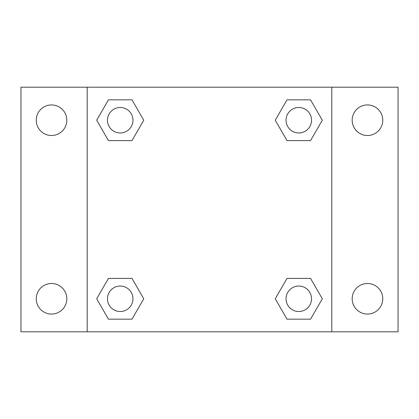 <?xml version="1.0" encoding="UTF-8"?>
<svg xmlns="http://www.w3.org/2000/svg" width="419" height="419" viewBox="0 0 419 419"><rect width="100%" height="100%" fill="white"/><g stroke="black" fill="none" stroke-linecap="round" stroke-linejoin="round"><path stroke-width="0.63" d="M20.95 87.199L398.05 87.199L398.05 331.801L20.95 331.801L20.95 87.199M367.473 104.933A15.288 15.288 0 0 1 382.762 120.222A15.288 15.288 0 0 1 367.473 135.505A15.288 15.288 0 0 1 352.185 120.222A15.288 15.288 0 0 1 367.473 104.933M367.473 283.495A15.288 15.288 0 0 1 382.762 298.778A15.288 15.288 0 0 1 367.473 314.067A15.288 15.288 0 0 1 352.185 298.778A15.288 15.288 0 0 1 367.473 283.495M51.527 283.495A15.288 15.288 0 0 1 66.815 298.778A15.288 15.288 0 0 1 51.527 314.067A15.288 15.288 0 0 1 36.238 298.778A15.288 15.288 0 0 1 51.527 283.495M51.527 104.933A15.288 15.288 0 0 1 66.815 120.222A15.288 15.288 0 0 1 51.527 135.505A15.288 15.288 0 0 1 36.238 120.222A15.288 15.288 0 0 1 51.527 104.933M108.453 278.399L131.99 278.399L143.754 298.778L131.985 319.163L108.453 319.163L96.684 298.778L108.453 278.399L131.99 278.399L108.453 278.399M287.01 99.837L310.547 99.837L322.316 120.222L310.547 140.601L287.01 140.601L275.246 120.222L287.015 99.837L310.547 99.837L287.01 99.837M87.199 331.801L87.199 87.199M331.801 87.199L331.801 331.801M108.453 99.837L131.99 99.837L143.754 120.222L131.985 140.601L108.453 140.601L96.684 120.222L108.453 99.837L131.99 99.837L108.453 99.837M287.01 278.399L310.547 278.399L322.316 298.778L310.547 319.163L287.01 319.163L275.246 298.778L287.015 278.399L310.547 278.399L287.01 278.399M310.547 319.163L287.01 319.163L310.547 319.163M311.521 298.778A12.738 12.738 0 0 0 292.41 287.748A12.738 12.738 0 0 0 292.41 309.814A12.738 12.738 0 0 0 311.521 298.778M131.99 319.163L108.453 319.163L131.99 319.163M132.959 298.778A12.738 12.738 0 0 0 113.848 287.748A12.738 12.738 0 0 0 113.848 309.814A12.738 12.738 0 0 0 132.959 298.778M310.547 140.601L287.01 140.601L310.547 140.601M311.521 120.222A12.738 12.738 0 0 0 292.41 109.186A12.738 12.738 0 0 0 292.41 131.252A12.738 12.738 0 0 0 311.521 120.222M131.99 140.601L108.453 140.601L131.99 140.601M132.959 120.222A12.738 12.738 0 0 0 113.848 109.186A12.738 12.738 0 0 0 113.848 131.252A12.738 12.738 0 0 0 132.959 120.222"/></g></svg>
